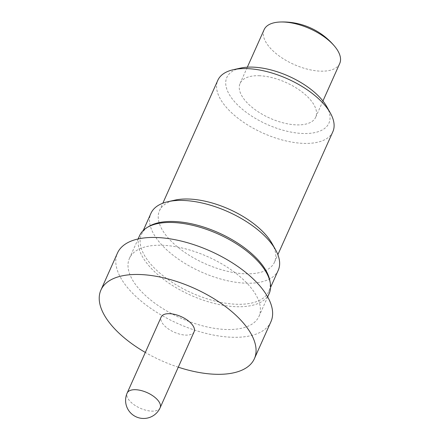 <?xml version="1.0" encoding="UTF-8"?>
<svg xmlns="http://www.w3.org/2000/svg" width="440" height="440" viewBox="0 0 440 440"><rect width="100%" height="100%" fill="white"/><g stroke="black" fill="none" stroke-linecap="round" stroke-linejoin="round"><path stroke-width="0.33" stroke-dasharray="2.2 1.65" d="M259.05 75.73A41.41 19.575 24.1 0 1 300.8 91.042A41.41 19.575 24.1 0 1 315.689 117.222A41.41 19.575 24.1 0 1 296.72 124.889A41.41 19.575 24.1 0 1 254.969 109.577A41.41 19.575 24.1 0 1 240.081 83.402A41.41 19.575 24.1 0 1 259.05 75.73M339.719 63.492A41.41 19.575 24.1 0 1 320.755 71.159A41.41 19.575 24.1 0 1 268.186 45.59A41.41 19.575 24.1 0 1 264.115 29.673M326.761 106.645A55.924 26.433 24.1 0 1 303.32 133.501A55.924 26.433 24.1 0 1 236.434 103.736A55.924 26.433 24.1 0 1 240.587 68.096M332.849 131.731A63.003 29.777 24.1 0 1 303.996 143.396A63.003 29.777 24.1 0 1 240.471 120.104A63.003 29.777 24.1 0 1 217.828 80.278M272.063 243.546A63.003 29.777 24.1 0 1 274.516 262.136A63.003 29.777 24.1 0 1 245.663 273.807A63.003 29.777 24.1 0 1 182.138 250.509A63.003 29.777 24.1 0 1 159.495 210.683A63.003 29.777 24.1 0 1 174.982 200.118M278.234 270.292A69.729 32.956 24.1 0 1 246.301 283.206A69.729 32.956 24.1 0 1 175.995 257.428A69.729 32.956 24.1 0 1 150.931 213.351M269.852 280.632A69.729 32.956 24.1 0 1 268.818 291.346A69.729 32.956 24.1 0 1 236.885 304.26A69.729 32.956 24.1 0 1 166.579 278.476A69.729 32.956 24.1 0 1 141.515 234.399A69.729 32.956 24.1 0 1 148.814 226.485M269.176 293.579A70.967 33.539 24.1 0 1 236.676 306.719A70.967 33.539 24.1 0 1 165.121 280.484A70.967 33.539 24.1 0 1 139.612 235.62M161.926 245.256A70.967 33.539 24.1 0 1 233.475 271.497A70.967 33.539 24.1 0 1 258.984 316.355A70.967 33.539 24.1 0 1 226.485 329.5A70.967 33.539 24.1 0 1 154.93 303.259A70.967 33.539 24.1 0 1 129.426 258.401A70.967 33.539 24.1 0 1 161.926 245.256M270.941 321.701A84.062 39.732 24.1 0 1 232.441 337.271A84.062 39.732 24.1 0 1 147.686 306.191A84.062 39.732 24.1 0 1 117.469 253.049M194.123 331.766A18.051 8.53 24.1 0 1 185.856 335.104A18.051 8.53 24.1 0 1 167.656 328.433A18.051 8.53 24.1 0 1 161.166 317.02M178.282 367.186A84.062 39.732 24.1 0 1 145.327 352.44M160.116 407.786A18.051 8.53 24.1 0 1 151.85 411.131A18.051 8.53 24.1 0 1 128.937 399.982A18.051 8.53 24.1 0 1 127.16 393.047M315.689 117.222L322.938 101.002M274.516 262.136L277.86 254.656M268.818 291.346L270.589 287.375M258.984 316.355L267.68 296.918M129.426 258.401L138.121 238.959M141.515 234.399L143.291 230.434M159.495 210.683L162.839 203.203M240.081 83.402L247.335 67.183"/><path stroke-width="0.66" d="M247.335 67.183L264.115 29.673A41.41 19.575 24.1 0 1 279.906 22.022A41.41 19.575 24.1 0 1 283.08 22A41.41 19.575 24.1 0 1 334.901 46.618A41.41 19.575 24.1 0 1 335.654 47.569A41.41 19.575 24.1 0 1 339.719 63.492L322.938 101.002M162.839 203.203L217.828 80.278A63.003 29.777 24.1 0 1 233.316 69.713L240.587 68.096A55.924 26.433 24.1 0 1 252.445 67.117A55.924 26.433 24.1 0 1 326.761 106.645L330.396 113.141A63.003 29.777 24.1 0 1 332.849 131.731L277.86 254.656M233.316 69.713A63.003 29.777 24.1 0 1 246.681 68.607A63.003 29.777 24.1 0 1 330.396 113.141M143.291 230.434L150.931 213.351A69.729 32.956 24.1 0 1 168.08 201.657L174.982 200.118A63.003 29.777 24.1 0 1 188.347 199.018A63.003 29.777 24.1 0 1 272.063 243.546L275.523 249.716A69.729 32.956 24.1 0 1 278.234 270.292L270.589 287.375M168.08 201.657A69.729 32.956 24.1 0 1 182.864 200.437A69.729 32.956 24.1 0 1 275.523 249.716M138.121 238.959L139.612 235.62A70.967 33.539 24.1 0 1 147.037 227.563L148.814 226.485A69.729 32.956 24.1 0 1 173.448 221.485A69.729 32.956 24.1 0 1 269.852 280.632L270.232 282.673A70.967 33.539 24.1 0 1 269.176 293.579L267.68 296.918M147.037 227.563A70.967 33.539 24.1 0 1 172.112 222.475A70.967 33.539 24.1 0 1 270.232 282.673M145.327 352.44A84.062 39.732 24.1 0 1 100.914 290.065A84.062 39.732 24.1 0 1 139.409 274.5A84.062 39.732 24.1 0 1 224.169 305.58A84.062 39.732 24.1 0 1 254.381 358.716A84.062 39.732 24.1 0 1 215.886 374.286A84.062 39.732 24.1 0 1 178.282 367.186M100.914 290.065L117.469 253.049A84.062 39.732 24.1 0 1 155.969 237.485A84.062 39.732 24.1 0 1 240.724 268.565A84.062 39.732 24.1 0 1 270.941 321.701L254.381 358.716M127.16 393.047L161.166 317.02A18.051 8.53 24.1 0 1 169.439 313.676A18.051 8.53 24.1 0 1 187.638 320.353A18.051 8.53 24.1 0 1 194.123 331.766L160.116 407.786A18.051 8.53 24.1 0 0 158.345 400.846A18.051 8.53 24.1 0 0 135.432 389.702A18.051 8.53 24.1 0 0 127.16 393.047A18.051 18.051 0 0 0 129.311 411.395A18.051 18.051 0 0 0 160.116 407.786M334.901 46.618A67.249 67.249 0 0 0 279.906 22.022"/></g></svg>
